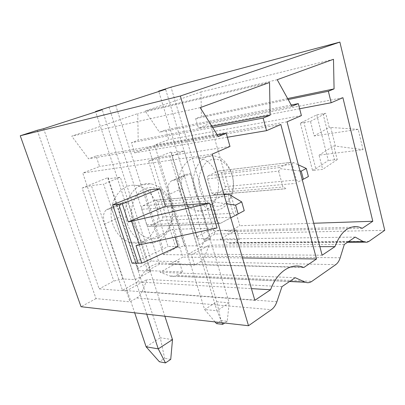 <?xml version="1.0" encoding="UTF-8"?>
<svg xmlns="http://www.w3.org/2000/svg" width="405" height="405" viewBox="0 0 405 405"><rect width="100%" height="100%" fill="white"/><g stroke="black" fill="none" stroke-linecap="round" stroke-linejoin="round"><path stroke-width="0.3" stroke-dasharray="2.02 1.52" d="M141.745 209.274L146.711 224.694L148.326 226.39L149.551 226.263L161.443 220.457C162.577 219.728 162.962 218.573 162.597 216.994L157.813 201.842L156.072 200.08L155.034 200.207L142.96 205.75C141.77 206.474 141.365 207.649 141.745 209.274L211.845 204.51L216.989 221.824L220.173 223.454L230.794 217.829M211.845 204.51C211.916 203.366 212.574 202.535 213.825 202.004L226.714 203.842M149.551 226.263L220.173 223.454M162.597 216.994L233.194 213.278L235.168 215.475L219.905 223.595M235.168 215.475L244.235 210.696M229.063 194.41L228.263 196.293L233.194 213.278M213.825 202.004C212.888 201.533 212.64 201.052 213.081 200.561L224.152 195.073M132.977 222.34C137.234 235.578 150.068 242.241 159.914 237.057C169.827 232.06 174.707 216.994 170.733 204.454C166.911 191.848 154.847 184.346 144.565 188.902C134.217 193.266 128.567 209.172 132.977 222.34M127.347 223.945C130.774 233.488 136.434 239.563 144.332 242.175C162.344 248.235 178.261 223.854 171.057 203.295C167.321 192.38 160.729 185.925 151.278 183.926C134.744 180.367 120.057 203.842 127.347 223.945M156.345 204.393C152.634 193.747 146.094 187.459 136.713 185.53C120.295 182.098 105.735 204.996 112.949 224.572C116.341 233.867 121.951 239.785 129.777 242.332C147.648 248.245 163.493 224.451 156.345 204.393M137.66 281.946C145.638 266.672 156.244 260.623 169.472 263.792L170.211 264.04L182.837 257.094L148.524 147.44L134.627 152.847L131.407 142.727L138.171 140.191L137.776 113.587L71.746 136.166L88.568 158.795L96.061 155.986L99.549 166.495L82.757 173.026L122.457 290.314L137.66 281.946L251.444 288.633M303.796 267.502L170.211 264.04M348.244 241.785L228.476 242.798L229.675 243.208L234.166 242.524L369.001 241.34M384.75 230.308L214.923 234.06L203.877 240.054L239.315 239.593L234.166 242.524M239.315 239.593L236.51 229.959L220.138 239.021L228.476 242.798M108.965 107.158L159.519 264.136L194.572 265.067L200.308 261.802C202.318 260.617 203.836 258.729 204.859 256.147L209.107 245.126L191.433 254.912L163.407 254.618L115.719 105.396M194.572 265.067L191.433 254.912M276.893 301.73L142.125 291.605C140.915 294.465 139.128 296.592 136.758 297.989L130 301.831L126.33 290.952L99.169 288.886L43.618 128.689M37.245 130.288L96.01 298.606L130 301.831M96.01 298.606L81.046 306.732M159.519 264.136L147.587 270.611L182.493 271.947L176.479 275.37L311.855 281.359M182.493 271.947L179.253 261.655L160.096 272.261L170.08 276.038C172.267 276.747 174.403 276.524 176.479 275.37M142.125 291.605L147.147 279.43L126.33 290.952M147.587 270.611L95.666 111.876M179.253 261.655L151.354 261.053L102.237 109.75M203.877 240.054L158.78 91.484M214.923 234.06L171.001 87.151M151.354 261.053L138.014 268.166L138.323 270.621L150.928 271.112L135.336 279.622L122.831 278.934L113.805 281.075L99.169 288.886M281.976 286.639L147.147 279.43M295.189 277.693L160.096 272.261M122.831 278.934L91.373 185.581L82.134 188.067L113.805 281.075M82.134 188.067L108.084 177.527L138.014 268.166M236.51 229.959L208.185 230.739L165.605 89.282M163.407 254.618L175.927 247.946L148.615 161.063L170.773 152.062L196.698 236.864L197.716 238.753L210.59 238.555L197.265 245.825L184.437 245.875L175.927 247.946M208.185 230.739L196.698 236.864M344.321 244.443L209.107 245.126M355.19 237.087L220.138 239.021M170.773 152.062L171.492 152.923L184.209 150.913L169.973 156.781L157.317 158.699L148.615 161.063M197.716 238.753L171.492 152.923M184.437 245.875L157.317 158.699M197.265 245.825L169.973 156.781M210.59 238.555L184.209 150.913M300.328 123.145L310.468 121.419L314.174 135.969L329.214 127.352L325.716 113.304L316.766 114.807L300.328 123.145L312.554 170.434L322.694 169.376L319.064 155.155L363.052 149.703L333.826 145.876L319.064 155.155M363.052 149.703L358.182 129.352L314.174 135.969M310.468 121.419L325.716 113.304M358.182 129.352L329.214 127.352M323.013 113.699L334.535 159.793L337.249 159.616L333.826 145.876M316.766 114.807L328.293 160.512L315.794 168.733L312.554 170.434M334.535 159.793L328.293 160.512M303.684 121.662L315.794 168.733M337.249 159.616L322.694 169.376M150.007 189.717L167.999 246.478L178.068 246.448M175.157 237.158L172.717 229.372L217.019 227.985M136.014 245.617L172.717 229.372M132.091 263.204L163.058 249.08L167.999 246.478M144.848 192.005L163.058 249.08M135.336 279.622L103.574 184.123L91.373 185.581M150.928 271.112L120.331 177.223L103.574 184.123M138.323 270.621L107.988 178.807L120.331 177.223M108.084 177.527L107.988 178.807M242.489 257.934L182.837 257.094M280.832 124.487L148.524 147.44M227.362 137.249L134.627 152.847M212.671 127.524L131.407 142.727M211.866 126.239L138.171 140.191M269.527 82.488L137.776 113.587M200.207 107.624L71.746 136.166M218.305 136.525L88.568 158.795M217.247 134.835L96.061 155.986M229.979 146.448L99.549 166.495M212.21 154.123L82.757 173.026M254.846 300.297L122.457 290.314M362.278 228.319L229.022 231.68L239.821 225.742L210.225 123.439L198.41 128.036L195.645 118.635L201.391 116.478L200.986 91.97L145.238 111.031L159.454 132.212L165.761 129.843L168.733 139.583L154.594 145.081L188.426 254.016L201.31 246.928C207.213 234.48 215.339 229.048 225.691 230.622L229.022 231.68M319.864 246.655L201.31 246.928M322.117 255.226L188.426 254.016M287.034 121.809L154.594 145.081M301.401 115.602L168.733 139.583M291.22 105.016L165.761 129.843M291.904 106.252L159.454 132.212M277.202 79.704L145.238 111.031M333.492 59.292L200.986 91.97M287.641 98.557L201.391 116.478M288.188 99.544L195.645 118.635M299.634 108.753L198.41 128.036M342.908 97.676L210.225 123.439M313.708 223.251L239.821 225.742M217.034 176.17C213.45 165.291 207.233 159.211 198.384 157.925C185.039 156.219 174.428 176.094 180.205 193.296C183.627 203.219 189.236 209.081 197.043 210.883C211.435 214.073 222.699 193.666 217.034 176.17M231.984 174.509C228.39 163.372 222.148 157.135 213.268 155.793C199.873 154.006 189.226 174.332 195.043 191.965C198.48 202.13 204.12 208.145 211.962 209.998C226.405 213.273 237.674 192.415 231.984 174.509M232.131 175.37C228.845 163.645 218.599 156.37 209.927 160.223C201.204 163.888 196.491 178.266 200.237 190.477C203.857 202.753 214.706 209.344 223.034 204.95C231.422 200.733 235.533 187.044 232.131 175.37M208.615 175.618C207.613 176.241 207.274 177.309 207.598 178.807L211.835 193.124L213.42 194.79L224.284 189.758C225.246 189.13 225.57 188.082 225.256 186.619L221.165 172.535L219.5 170.824L218.806 170.94L208.615 175.618L279.632 167.569C279.323 167.969 279.642 168.358 280.599 168.738L299.958 170.966M207.598 178.807L278.625 171.097L280.599 168.738M218.806 170.94L291.053 162.324L293.21 162.456L298.343 164.82M289.848 162.501L279.632 167.569M293.21 162.456L292.213 164.298L296.364 179.952L298.343 181.86L308.397 176.545M298.343 181.86L302.282 179.8M285.915 188.472L282.933 187.034L278.625 171.097M172.5 339.618L160.294 337.78L164.622 358.243L159.373 361.741M170.733 359.367L164.622 358.243M146.721 314.184L111.674 208.813L108.692 209.031L106.444 209.77C103.245 212.387 102.683 217.136 104.758 224L120.326 216.842L160.294 337.78L146.124 346.807M164.87 316.239L127.524 201.751L111.674 208.813M104.758 224L134.678 312.817M127.524 201.751L124.512 202.004L122.234 202.758C118.964 205.391 118.331 210.084 120.326 216.842M221.049 320.618L227.245 321.302L229.195 302.793L216.807 301.776L221.049 320.618L216.533 323.63M215.101 321.94L204.621 309.542L216.979 310.726L222.041 322.724M182.159 188.416L216.807 301.776L204.621 309.542L168.855 194.532L182.159 188.416C180.473 182.088 181.374 177.603 184.862 174.97L187.231 174.15L190.325 173.78L176.838 179.79L173.755 180.134L171.401 180.944C167.953 183.576 167.108 188.107 168.855 194.532M190.325 173.78L229.195 302.793L216.979 310.726L176.838 179.79M227.245 321.302L224.684 323.028M146.711 224.694L216.989 221.824M161.443 220.457L232.03 217.141M157.813 201.842L228.263 196.293M155.034 200.207L224.006 194.562M142.96 205.75L213.081 200.561M136.758 297.989L271.391 309.698M200.308 261.802L335.689 264.667M340.18 257.793L204.859 256.147M330.713 127.337L335.335 145.932M289.681 281.424L169.832 275.947M221.165 172.535L292.213 164.298M225.256 186.619L296.364 179.952M224.284 189.758L295.402 183.419M214.24 194.668L285.353 188.765M211.835 193.124L282.933 187.034M108.692 209.031L124.512 202.004M173.755 180.134L187.231 174.15M148.326 226.39L219.723 223.692M156.072 200.08L223.99 194.516M225.55 194.39L227.281 194.248M136.713 185.53L151.278 183.926M129.777 242.332L144.332 242.175M169.472 263.792L303.046 267.209M229.675 243.208L347.505 242.286M170.08 276.038L289.55 281.51M225.691 230.622L358.992 227.028M198.384 157.925L213.268 155.793M197.043 210.883L211.962 209.998M219.5 170.824L291.053 162.324M213.42 194.79L285.216 188.841M106.444 209.77L122.234 202.758M171.401 180.944L184.862 174.97"/><path stroke-width="0.61" d="M226.714 203.842L235.578 205.107L238.13 213.941L244.235 210.696L241.724 201.923L235.578 205.107M230.794 217.829L238.13 213.941M224.006 194.562L229.063 194.41L241.724 201.923M225.418 194.446L224.152 195.073M270.575 289.762L254.846 300.297L212.21 154.123L229.979 146.448L226.228 133.265L218.305 136.525L200.207 107.624L269.527 82.488L270.12 115.212L263.139 118.083L266.546 130.658L280.832 124.487L316.513 258.982L303.796 267.502L303.046 267.209C291.296 262.481 277 271.745 270.575 289.762L251.444 288.633M248.508 325.726L271.391 309.698C273.831 307.937 275.668 305.279 276.893 301.73L281.976 286.639L295.189 277.693L305.38 282.234C307.603 283.08 309.764 282.791 311.855 281.359L335.689 264.667C337.689 263.22 339.188 260.926 340.18 257.793L344.321 244.443L355.19 237.087L363.422 241.658L365.244 242.296L367.163 242.2L369.001 241.34L384.75 230.308L339.871 42.09L180.346 96.015L248.508 325.726L81.046 306.732L20.25 135.766L180.346 96.015M334.96 246.62L322.117 255.226L287.034 121.809L301.401 115.602L298.313 103.614L291.904 106.252L277.202 79.704L333.492 59.292L334.074 88.903L328.359 91.257L331.184 102.738L342.908 97.676L372.802 221.267L362.278 228.319L358.992 227.028C348.781 225.048 340.767 231.579 334.96 246.62L319.864 246.655M95.666 111.876L95.539 111.486L102.237 109.75L43.618 128.689L37.245 130.288L20.25 135.766M158.78 91.484L158.669 91.125L165.605 89.282L115.719 105.396L108.965 107.158L95.539 111.486M339.871 42.09L171.001 87.151L158.669 91.125M165.483 206.282L209.638 203.178L217.019 227.985L136.014 245.617L141.77 263.144L132.091 263.204L112.727 204.829L150.007 189.717L159.975 188.715L165.483 206.282L128.228 221.899L131.62 221.216L139.396 244.99M141.77 263.144L178.068 246.448L175.157 237.158M209.638 203.178L131.62 221.216M159.975 188.715L122.305 203.847L128.228 221.899M122.305 203.847L112.727 204.829M316.513 258.982L242.489 257.934M266.546 130.658L227.362 137.249M263.139 118.083L212.671 127.524M270.12 115.212L211.866 126.239M226.228 133.265L217.247 134.835M298.313 103.614L291.22 105.016M334.074 88.903L287.641 98.557M328.359 91.257L288.188 99.544M331.184 102.738L299.634 108.753M372.802 221.267L313.708 223.251M298.343 164.82L306.296 168.485L301.229 171.107L303.36 179.228L308.397 176.545L306.296 168.485M299.958 170.966L301.229 171.107M302.282 179.8L303.36 179.228M165.473 362.91L170.733 359.367L172.5 339.618L158.259 348.867L165.473 362.91L159.373 361.741L146.124 346.807L158.259 348.867L146.721 314.184M164.87 316.239L172.5 339.618M134.678 312.817L146.124 346.807M222.041 322.724L222.725 324.344L216.533 323.63L215.101 321.94M224.684 323.028L222.725 324.344M363.422 241.658L348.244 241.785M118.761 204.348L138.211 263.366M305.127 282.128L289.681 281.424M223.99 194.516L225.55 194.39M347.505 242.286L364.601 242.155M289.55 281.51L305.38 282.234"/></g></svg>
